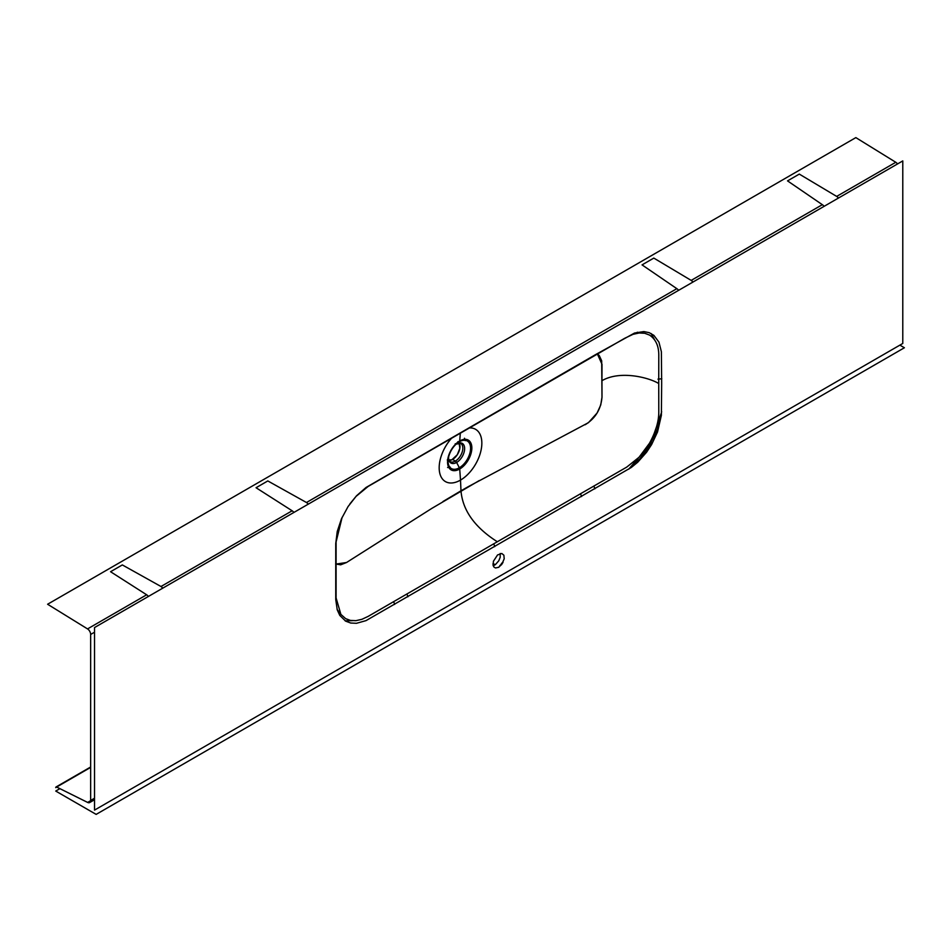 <?xml version="1.0" encoding="UTF-8"?>
<svg xmlns="http://www.w3.org/2000/svg" width="952" height="952" viewBox="0 0 952 952"><rect width="100%" height="100%" fill="white"/><g stroke="black" fill="none" stroke-linecap="round" stroke-linejoin="round"><path stroke-width="1.43" d="M456.401 443.394A10.52 6.069 -60 0 1 457.46 443.049M460.637 443.382A10.52 6.069 -60 0 1 462.255 451.807A10.52 6.069 -60 0 1 455.377 461.077L452.545 459.447A10.52 6.069 120 0 0 459.15 443.096M448.642 456.9A11.329 6.545 120 0 0 456.615 462.458A11.329 6.545 120 0 0 464.635 448.582A11.329 6.545 120 0 0 456.615 443.953L459.328 441.787A15.91 9.187 -60 0 1 470.585 448.285A15.91 9.187 -60 0 1 459.328 467.765L456.615 462.458L459.328 467.765A15.91 9.187 -60 0 1 448.344 458.317A15.91 9.187 -60 0 1 456.912 443.489A15.91 9.187 -60 0 1 459.328 441.787L456.615 443.953A11.329 6.545 120 0 0 455.829 444.453M459.709 469.015A17.184 9.913 120 0 0 471.847 447.975A17.184 9.913 120 0 0 459.709 440.966L460.34 432.958L459.709 440.966A17.184 9.913 120 0 0 447.559 462.006A17.184 9.913 120 0 0 459.709 469.015L460.506 480.094L459.709 469.015M469.062 427.948A30.178 17.422 -60 0 1 481.391 448.44A30.178 17.422 -60 0 1 460.506 480.094A30.178 17.422 120 0 0 481.391 448.44A30.178 17.422 120 0 0 469.062 427.948M468.491 486.531L460.982 490.815L460.506 480.094L460.982 490.815C462.648 510.391 474.762 527.372 497.325 541.759L626.749 467.099L639.078 457.222L649.466 443.263C655.785 431.756 658.891 421.2 658.784 411.609L658.736 383.513C648.562 377.361 619.954 370.185 601.95 380.693L601.997 397.151L600.736 404.993L597.106 412.99L588.467 422.652L468.491 486.531M597.106 353.739L599.201 355.453L601.688 360.832L601.997 397.151C600.986 409.217 595.369 418.416 585.147 424.747M456.079 470.466A3.653 2.106 -120 0 0 455.758 469.157A3.653 2.106 60 0 1 456.067 470.359M456.341 470.407L461.601 466.183A21.622 12.483 120 0 1 456.341 470.407M470.347 451.034L471.383 444.37A21.622 12.483 120 0 1 470.347 451.034M465.683 439.324L466.04 440.478A18.29 10.555 -60 0 0 465.683 439.324M352.407 620.633L345.136 620.835L352.157 620.68M500.193 553.469L500.193 557.253L498.777 560.799L495.337 564.667L493.005 563.643L495.361 564.643L493.136 565.69M493.017 564.488L494.54 565.155M499.776 566.142L502.013 562.941L501.847 564.286M501.478 564.738L503.025 562.358L501.478 564.738L499.848 565.512M56.715 787.066L55.74 787.625A1.368 0.797 60 0 1 56.644 787.03L90.654 767.395L56.644 787.03L87.644 802.429L90.642 800.692L87.644 802.429A4.57 2.642 60 0 0 89.714 802.536A4.57 2.642 60 0 0 90.654 800.442L94.534 798.204L90.654 800.442L90.654 634.448L94.534 632.199L90.654 634.448A4.57 2.642 60 0 0 87.536 628.915L47.6 604.246L855.848 137.612L895.784 162.28L836.665 196.41L799.299 174.097L787.53 180.88L822.338 204.68L691.176 280.4L653.81 258.087L642.053 264.882L676.848 288.67L306.473 502.513A4.57 2.642 60 0 1 308.21 504.191M293.882 512.462A4.57 2.642 -120 0 0 292.145 510.784L160.983 586.503L122.332 564.929L110.563 571.724L146.656 594.786L87.536 628.915L146.656 594.786A4.57 2.642 -120 0 1 148.393 596.452M661.64 411.585L657.32 429.423L648.621 447.059L639.839 458.805L628.76 469.134L650.561 443.822L661.557 412.287M678.586 290.348A4.57 2.642 -120 0 0 676.848 288.67L306.473 502.513L267.81 480.938L256.052 487.733L292.145 510.784L160.983 586.503A4.57 2.642 60 0 1 162.721 588.181M824.075 206.346A4.57 2.642 -120 0 0 822.338 204.68L691.176 280.4A4.57 2.642 60 0 1 692.913 282.078M897.522 163.946A4.57 2.642 -120 0 0 895.784 162.28L836.665 196.41A4.57 2.642 60 0 1 838.403 198.075M498.681 567.368L500.454 565.286M394.592 604.449A4.57 2.666 -119.5 0 0 393.509 601.712M494.707 546.65A4.57 2.642 -120 0 0 493.612 543.913A4.57 2.642 60 0 1 494.707 546.65M406.754 594.048A4.57 2.654 60.2 0 1 407.884 596.809M661.783 378.765L657.987 379.146L661.783 378.765M593.715 486.115A4.57 2.618 59.5 0 1 594.833 488.864M899.878 345.136L904.4 347.754L96.152 814.388L55.74 791.064L59.905 788.649M902.782 343.458L902.782 160.912L94.534 627.547L94.534 810.104L902.782 343.458M498.658 567.261L495.516 567.975L493.957 567.071L493.112 565.202L493.433 561.24L497.551 554.957L501.799 553.481L503.882 555.206L504.203 558.8L501.799 564.346L498.658 567.261M661.664 383.37L661.378 415.334L657.534 431.958L651.668 444.465L646.61 452.188L637.745 462.208L631.283 467.48L366.02 620.621L356.488 623.298L350.705 623.024L345.647 621.144L339.781 615.408L337.246 609.863L335.747 599.546L335.747 543.533L337.246 531.478L341.47 518.78L348.075 506.547L356.5 495.813L366.032 487.483L595.654 354.572L634.567 333.033L643.79 331.582L649.24 332.676L653.881 335.366L658.951 342.149L661.378 351.716L661.664 383.37M450.296 467.729L449.13 467.991M465.23 440.621L464.493 438.241M447.595 467.515L450.022 466.956M457.805 441.752L458.733 442.513M459.102 443.025L459.84 448.321L457.269 454.77L451.819 459.828L447.285 459.959M479.392 480.498L431.78 508.416L346.552 562.501L340.649 564.822L335.639 563.941M452.022 437.753A30.178 17.422 120 0 0 439.622 472.525A30.178 17.422 120 0 0 460.506 480.094A30.178 17.422 -60 0 1 439.622 472.525A30.178 17.422 -60 0 1 452.022 437.753M456.912 443.489L454.889 445.167A11.329 6.545 120 0 0 453.652 446.321M449.177 454.08A11.329 6.545 120 0 0 448.797 455.734L448.344 458.317M448.987 460.447A10.52 6.069 120 0 0 452.545 459.447L455.377 461.077A10.52 6.069 -60 0 1 450.118 461.601A10.52 6.069 -60 0 1 449.07 460.685M448.237 459.019A10.52 6.069 -60 0 1 448.011 457.924M335.949 564.096L346.552 562.501M442.989 501.514L460.982 490.815C462.648 510.391 474.762 527.372 497.325 541.759L368.115 616.408L361.891 619.312L355.953 620.656L350.443 620.43L345.635 618.633L340.887 614.397L336.092 597.927L336.092 541.938L342.125 517.317M349.908 503.87L355.988 496.444L368.127 486.448L624.726 338.281L633.092 334.295L639.113 332.998L644.671 333.26L649.502 335.056C655.797 339.257 658.891 346.112 658.784 355.62L658.736 383.513C648.562 377.361 619.954 370.185 601.95 380.693L601.997 364.295L597.356 353.894M465.171 440.3A18.29 10.555 120 0 0 464.897 439.312M581.517 496.575A4.57 2.63 -120.2 0 0 580.363 493.814M651.108 333.509L654.488 339.662M457.71 442.858L456.722 443.108M455.223 460.994L456.722 462.66M455.223 443.799L456.436 444.06M455.377 461.077A2.285 1.321 60 0 1 456.615 462.458M56.025 786.995L90.654 767.003M94.534 799.739L89.714 802.536M450.118 461.601L449.249 461.089M340.887 614.397L337.115 609.423M643.421 333.057L637.245 332.26M460.839 443.525L456.52 444.013"/></g></svg>
